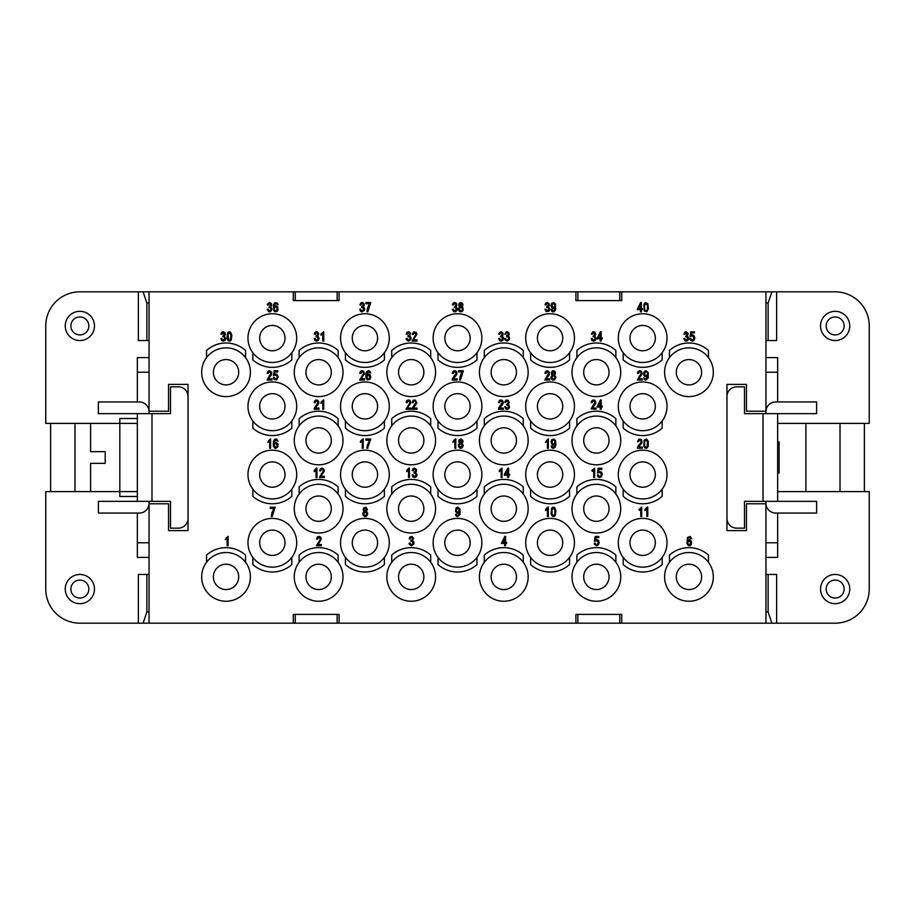<?xml version="1.0" encoding="UTF-8"?>
<svg xmlns="http://www.w3.org/2000/svg" width="915" height="915" viewBox="0 0 915 915"><rect width="100%" height="100%" fill="white"/><g stroke="black" fill="none" stroke-linecap="round" stroke-linejoin="round"><path stroke-width="1.37" d="M457.5 350.788A12.673 12.673 0 0 1 444.827 338.115A12.673 12.673 0 0 1 457.5 325.443A12.673 12.673 0 0 1 470.173 338.115A12.673 12.673 0 0 1 457.5 350.788M470.173 474.553A12.673 12.673 0 0 1 457.5 487.226A12.673 12.673 0 0 1 444.827 474.553A12.673 12.673 0 0 1 457.5 461.881A12.673 12.673 0 0 1 470.173 474.553M470.173 406.34A12.673 12.673 0 0 1 457.5 419.001A12.673 12.673 0 0 1 444.827 406.34A12.673 12.673 0 0 1 457.5 393.667A12.673 12.673 0 0 1 470.173 406.34M293.292 291.828L339.088 291.828L339.088 300.6L293.292 300.6L293.292 291.828L143.072 291.828L146.88 303.059L149.053 303.002M575.912 291.828L575.912 300.6L621.708 300.6L621.708 291.828L339.088 291.828M621.708 291.828L765.947 291.828L765.947 411.212L746.457 411.212L746.457 384.403L726.968 384.403L726.968 530.597L746.457 530.597L746.457 503.788L765.947 503.788L765.947 623.172L621.708 623.172L621.708 614.4L575.912 614.4L575.912 623.172L577.857 623.172L577.857 614.4M476.99 420.957A24.362 24.362 0 0 1 433.138 406.34A24.362 24.362 0 0 1 457.5 381.967A24.362 24.362 0 0 1 476.99 420.957L476.99 428.129A29.234 29.234 0 0 1 438.01 428.129L438.01 420.957M457.5 530.105A12.673 12.673 0 0 1 470.173 542.778A12.673 12.673 0 0 1 457.5 555.439A12.673 12.673 0 0 1 444.827 542.778A12.673 12.673 0 0 1 457.5 530.105M433.138 474.553A24.362 24.362 0 0 1 457.5 450.191A24.362 24.362 0 0 1 476.99 489.17A24.362 24.362 0 0 1 433.138 474.553M433.138 338.115A24.362 24.362 0 0 1 457.5 313.754A24.362 24.362 0 0 1 476.99 352.733L476.99 359.904A29.234 29.234 0 0 1 438.01 359.904L438.01 352.733A24.362 24.362 0 0 1 433.138 338.115M433.138 542.778A24.362 24.362 0 0 1 457.5 518.405A24.362 24.362 0 0 1 476.99 557.395L476.99 564.566A29.234 29.234 0 0 1 438.01 564.566L438.01 557.395A24.362 24.362 0 0 1 433.138 542.778M476.99 557.395A24.362 24.362 0 0 1 438.01 557.395M149.053 413.649L149.053 411.212L168.543 411.212L168.543 384.403L188.033 384.403L188.033 530.597L168.543 530.597L168.543 503.788L149.053 503.788L149.053 623.172L293.292 623.172L293.292 614.4L339.088 614.4L339.088 623.172L575.912 623.172M146.88 303.059L146.88 340.552L138.371 340.552L138.371 291.828L79.857 291.828A34.107 34.107 0 0 0 45.75 325.934L45.75 423.393L119.819 423.393L119.819 496.479L137.353 496.479L137.353 423.393L119.819 423.393L119.819 418.521L137.353 418.521M138.371 291.828L143.072 291.828M149.053 340.552L146.88 340.552M476.99 489.17L476.99 496.342A29.234 29.234 0 0 1 438.01 496.342L438.01 489.17M476.99 352.733A24.362 24.362 0 0 1 438.01 352.733M583.701 508.66A12.673 12.673 0 0 1 596.374 495.999A12.673 12.673 0 0 1 609.047 508.66A12.673 12.673 0 0 1 596.374 521.333A12.673 12.673 0 0 1 583.701 508.66M562.748 542.778A12.673 12.673 0 0 1 550.087 555.439A12.673 12.673 0 0 1 537.414 542.778A12.673 12.673 0 0 1 550.087 530.105A12.673 12.673 0 0 1 562.748 542.778M491.126 440.447A12.673 12.673 0 0 1 503.788 427.774A12.673 12.673 0 0 1 516.46 440.447A12.673 12.673 0 0 1 503.788 453.119A12.673 12.673 0 0 1 491.126 440.447M525.713 338.115A24.362 24.362 0 0 0 569.576 352.733A24.362 24.362 0 0 0 550.087 313.754A24.362 24.362 0 0 0 525.713 338.115M569.576 352.733L569.576 359.904A29.234 29.234 0 0 1 530.597 359.904L530.597 352.733M618.3 474.553A24.362 24.362 0 0 0 662.151 489.17A24.362 24.362 0 0 0 642.662 450.191A24.362 24.362 0 0 0 618.3 474.553M662.151 489.17L662.151 496.342A29.234 29.234 0 0 1 623.172 496.342L623.172 489.17M620.736 440.447A24.362 24.362 0 0 0 576.885 425.83A24.362 24.362 0 0 0 596.374 464.809A24.362 24.362 0 0 0 620.736 440.447M576.885 425.83L576.885 418.658A29.234 29.234 0 0 1 615.864 418.658L615.864 425.83M525.713 542.778A24.362 24.362 0 0 0 569.576 557.395A24.362 24.362 0 0 0 550.087 518.405A24.362 24.362 0 0 0 525.713 542.778M569.576 557.395L569.576 564.566A29.234 29.234 0 0 1 530.597 564.566L530.597 557.395M528.161 576.885A24.362 24.362 0 0 0 484.298 562.268A24.362 24.362 0 0 0 503.788 601.246A24.362 24.362 0 0 0 528.161 576.885M484.298 562.268L484.298 555.096A29.234 29.234 0 0 1 523.277 555.096L523.277 562.268M296.7 542.778A24.362 24.362 0 0 1 291.828 557.395L291.828 564.566A29.234 29.234 0 0 1 252.849 564.566L252.849 557.395A24.362 24.362 0 0 1 272.338 518.405A24.362 24.362 0 0 1 296.7 542.778M525.713 406.34A24.362 24.362 0 0 0 569.576 420.957A24.362 24.362 0 0 0 550.087 381.967A24.362 24.362 0 0 0 525.713 406.34M569.576 420.957L569.576 428.129A29.234 29.234 0 0 1 530.597 428.129L530.597 420.957M528.161 508.66A24.362 24.362 0 0 0 484.298 494.043A24.362 24.362 0 0 0 503.788 533.033A24.362 24.362 0 0 0 528.161 508.66M484.298 494.043L484.298 486.872A29.234 29.234 0 0 1 523.277 486.872L523.277 494.043M386.839 576.885A24.362 24.362 0 0 1 391.723 562.268L391.723 555.096A29.234 29.234 0 0 1 430.702 555.096L430.702 562.268A24.362 24.362 0 0 1 411.212 601.246A24.362 24.362 0 0 1 386.839 576.885M386.839 508.66A24.362 24.362 0 0 1 391.723 494.043L391.723 486.872A29.234 29.234 0 0 1 430.702 486.872L430.702 494.043A24.362 24.362 0 0 1 411.212 533.033A24.362 24.362 0 0 1 386.839 508.66M386.839 440.447A24.362 24.362 0 0 1 391.723 425.83L391.723 418.658A29.234 29.234 0 0 1 430.702 418.658L430.702 425.83A24.362 24.362 0 0 1 411.212 464.809A24.362 24.362 0 0 1 386.839 440.447M618.3 338.115A24.362 24.362 0 0 0 662.151 352.733A24.362 24.362 0 0 0 642.662 313.754A24.362 24.362 0 0 0 618.3 338.115M662.151 352.733L662.151 359.904A29.234 29.234 0 0 1 623.172 359.904L623.172 352.733M525.713 474.553A24.362 24.362 0 0 0 569.576 489.17A24.362 24.362 0 0 0 550.087 450.191A24.362 24.362 0 0 0 525.713 474.553M569.576 489.17L569.576 496.342A29.234 29.234 0 0 1 530.597 496.342L530.597 489.17M618.3 406.34A24.362 24.362 0 0 0 662.151 420.957A24.362 24.362 0 0 0 642.662 381.967A24.362 24.362 0 0 0 618.3 406.34M662.151 420.957L662.151 428.129A29.234 29.234 0 0 1 623.172 428.129L623.172 420.957M389.287 474.553A24.362 24.362 0 0 1 384.403 489.17L384.403 496.342A29.234 29.234 0 0 1 345.424 496.342L345.424 489.17A24.362 24.362 0 0 1 364.913 450.191A24.362 24.362 0 0 1 389.287 474.553M389.287 406.34A24.362 24.362 0 0 1 384.403 420.957L384.403 428.129A29.234 29.234 0 0 1 345.424 428.129L345.424 420.957A24.362 24.362 0 0 1 364.913 381.967A24.362 24.362 0 0 1 389.287 406.34M201.677 576.885A24.362 24.362 0 0 1 206.55 562.268L206.55 555.096A29.234 29.234 0 0 1 245.529 555.096L245.529 562.268A24.362 24.362 0 0 1 226.039 601.246A24.362 24.362 0 0 1 201.677 576.885M389.287 338.115A24.362 24.362 0 0 1 384.403 352.733L384.403 359.904A29.234 29.234 0 0 1 345.424 359.904L345.424 352.733A24.362 24.362 0 0 1 364.913 313.754A24.362 24.362 0 0 1 389.287 338.115M389.287 542.778A24.362 24.362 0 0 1 384.403 557.395L384.403 564.566A29.234 29.234 0 0 1 345.424 564.566L345.424 557.395A24.362 24.362 0 0 1 364.913 518.405A24.362 24.362 0 0 1 389.287 542.778M294.264 372.222A24.362 24.362 0 0 1 299.136 357.605L299.136 350.434A29.234 29.234 0 0 1 338.115 350.434L338.115 357.605A24.362 24.362 0 0 1 318.626 396.595A24.362 24.362 0 0 1 294.264 372.222M528.161 440.447A24.362 24.362 0 0 0 484.298 425.83A24.362 24.362 0 0 0 503.788 464.809A24.362 24.362 0 0 0 528.161 440.447M484.298 425.83L484.298 418.658A29.234 29.234 0 0 1 523.277 418.658L523.277 425.83M618.3 542.778A24.362 24.362 0 0 0 662.151 557.395A24.362 24.362 0 0 0 642.662 518.405A24.362 24.362 0 0 0 618.3 542.778M662.151 557.395L662.151 564.566A29.234 29.234 0 0 1 623.172 564.566L623.172 557.395M386.839 372.222A24.362 24.362 0 0 1 391.723 357.605L391.723 350.434A29.234 29.234 0 0 1 430.702 350.434L430.702 357.605A24.362 24.362 0 0 1 411.212 396.595A24.362 24.362 0 0 1 386.839 372.222M713.323 372.222A24.362 24.362 0 0 0 669.471 357.605A24.362 24.362 0 0 0 688.961 396.595A24.362 24.362 0 0 0 713.323 372.222M669.471 357.605L669.471 350.434A29.234 29.234 0 0 1 708.45 350.434L708.45 357.605M713.323 576.885A24.362 24.362 0 0 0 669.471 562.268A24.362 24.362 0 0 0 688.961 601.246A24.362 24.362 0 0 0 713.323 576.885M669.471 562.268L669.471 555.096A29.234 29.234 0 0 1 708.45 555.096L708.45 562.268M294.264 440.447A24.362 24.362 0 0 1 299.136 425.83L299.136 418.658A29.234 29.234 0 0 1 338.115 418.658L338.115 425.83A24.362 24.362 0 0 1 318.626 464.809A24.362 24.362 0 0 1 294.264 440.447M620.736 576.885A24.362 24.362 0 0 0 576.885 562.268A24.362 24.362 0 0 0 596.374 601.246A24.362 24.362 0 0 0 620.736 576.885M576.885 562.268L576.885 555.096A29.234 29.234 0 0 1 615.864 555.096L615.864 562.268M294.264 576.885A24.362 24.362 0 0 1 299.136 562.268L299.136 555.096A29.234 29.234 0 0 1 338.115 555.096L338.115 562.268A24.362 24.362 0 0 1 318.626 601.246A24.362 24.362 0 0 1 294.264 576.885M294.264 508.66A24.362 24.362 0 0 1 299.136 494.043L299.136 486.872A29.234 29.234 0 0 1 338.115 486.872L338.115 494.043A24.362 24.362 0 0 1 318.626 533.033A24.362 24.362 0 0 1 294.264 508.66M201.677 372.222A24.362 24.362 0 0 1 206.55 357.605L206.55 350.434A29.234 29.234 0 0 1 245.529 350.434L245.529 357.605A24.362 24.362 0 0 1 226.039 396.595A24.362 24.362 0 0 1 201.677 372.222M296.7 338.115A24.362 24.362 0 0 1 291.828 352.733L291.828 359.904A29.234 29.234 0 0 1 252.849 359.904L252.849 352.733A24.362 24.362 0 0 1 272.338 313.754A24.362 24.362 0 0 1 296.7 338.115M620.736 508.66A24.362 24.362 0 0 0 576.885 494.043A24.362 24.362 0 0 0 596.374 533.033A24.362 24.362 0 0 0 620.736 508.66M576.885 494.043L576.885 486.872A29.234 29.234 0 0 1 615.864 486.872L615.864 494.043M296.7 406.34A24.362 24.362 0 0 1 291.828 420.957L291.828 428.129A29.234 29.234 0 0 1 252.849 428.129L252.849 420.957A24.362 24.362 0 0 1 272.338 381.967A24.362 24.362 0 0 1 296.7 406.34M268.221 372.748L268.129 373.503L267.191 373.331L267.889 371.353L269.57 370.655L271.675 372.279L271.4 374.956L268.267 378.856L271.961 378.856L271.961 380.022L267.043 380.022L270.932 373.16L269.525 371.582L268.221 372.748M509.449 339.465L507.07 341.158L504.908 339.648L504.725 338.539L505.663 338.367L506.178 339.82L507.722 340.106L508.706 338.31L508.282 337.029L506.555 336.617L506.647 335.633L508.191 334.81L507.951 333.071L506.555 332.717L505.755 334.295L504.817 334.112L506.224 331.848L507.631 331.79L508.98 332.957L509.175 334.753L508.191 336.034L509.541 337.486L509.449 339.465M555.885 510.639L555.279 515.408L554.204 516.46L552.466 516.346L551.162 514.139L551.585 508.374L552.66 507.265L554.524 507.448L555.885 510.639M498.789 407.861L502.392 402.394L501.5 400.942L499.956 401.342L499.579 402.749L498.641 402.566L498.835 401.468L500.048 400.072L501.923 400.13L503.136 401.525L503.136 403.618L499.727 408.101L503.422 408.101L503.422 409.257L498.503 409.257L498.789 407.861M686.81 340.106L687.645 337.612L685.632 336.617L687.325 333.54L686.147 332.603L684.843 334.295L683.905 334.112L684.649 332.317L686.147 331.676L688.252 333.54L687.268 336.034L688.629 337.486L688.538 339.465L687.131 340.986L685.209 340.986L683.814 338.539L684.752 338.367L685.266 339.82L686.81 340.106M502.907 332.957L503.09 334.753L502.106 336.034L503.467 337.486L503.376 339.465L501.969 340.986L500.048 340.986L498.641 338.539L499.579 338.367L500.516 340.163L502.152 339.705L502.198 337.029L500.471 336.617L502.244 334.112L501.454 332.717L500.471 332.717L499.67 334.295L498.744 334.112L498.972 333.129L500.985 331.676L502.907 332.957M367.956 446.966L367.864 448.247L366.926 448.247L367.258 445.628L369.591 440.149L365.897 440.149L365.897 438.994L370.769 438.994L367.956 446.966M409.291 544.299L409.108 543.201L410.034 543.018L410.972 544.825L412.94 543.716L412.654 541.68L410.926 541.28L411.018 540.285L412.562 539.473L412.333 537.723L410.926 537.38L410.137 538.946L409.199 538.775L409.943 536.968L412.002 536.442L413.546 538.192L412.562 540.696L413.923 542.149L413.832 544.128L411.441 545.809L409.291 544.299M458.667 515.179L459.376 512.034L457.591 513.258L455.533 511.519L456.047 507.962L457.729 507.093L459.982 509.015L459.982 514.482L457.591 516.575L456.185 515.991L455.533 514.253L456.471 514.139L457.168 515.591L458.667 515.179M370.015 304.649L367.864 311.809L366.926 311.809L367.636 307.669L369.591 303.711L365.897 303.711L365.897 302.556L370.769 302.556L370.015 304.649M462.944 307.669L463.139 310.288L461.823 311.74L459.868 311.74L458.598 310.231L458.507 308.309L459.81 306.742L458.781 305.519L458.884 303.952L459.959 302.613L462.43 303.197L463.047 304.878L461.915 306.742L462.944 307.669M594.453 544.299L594.27 543.201L595.207 543.075L596.088 544.825L597.221 544.768L598.25 542.618L597.312 540.639L594.407 541.222L595.162 536.442L598.81 536.442L598.81 537.608L595.814 537.608L595.436 540.056L596.843 539.473L598.479 540.342L599.176 542.492L598.57 544.711L596.603 545.809L594.453 544.299M546.907 440.149L548.348 438.88L548.348 448.247L547.422 448.247L547.422 440.973L545.592 442.368L546.907 440.149M592.302 471.374L591.879 470.493L594.647 468.114L594.647 477.481L593.709 477.481L593.709 470.207L592.302 471.374M546.335 311.74L544.94 309.304L545.878 309.133L547.319 310.986L548.909 309.064L548.497 307.795L546.758 307.383L546.85 306.388L548.394 305.576L548.165 303.837L546.758 303.483L545.969 305.05L545.031 304.878L545.775 303.071L547.273 302.442L549.194 303.711L549.377 305.519L548.394 306.8L549.846 309.064L549.103 311.1L546.335 311.74M454.858 439.509L455.796 438.88L455.796 448.247L454.858 448.247L454.858 440.973L453.028 442.368L453.028 441.259L454.858 439.509M501.123 468.755L502.06 468.114L502.06 477.481L501.123 477.481L501.123 470.207L499.304 471.602L499.304 470.493L501.123 468.755M602.219 338.825L601.189 338.825L601.189 341.043L600.251 341.043L600.251 338.825L596.98 338.825L600.446 331.733L601.189 331.733L601.189 337.784L602.219 337.784L602.219 338.825M458.884 440.39L460.84 438.88L462.853 440.447L462.944 441.956L461.915 443.18L463.322 445.571L461.823 448.178L459.868 448.178L458.598 446.669L458.507 444.747L459.81 443.18L458.781 441.956L458.884 440.39M416.988 341.043L412.07 341.043L415.959 334.169L414.552 332.603L413.145 334.524L412.219 334.352L413.614 331.848L416.234 332.431L416.897 334.295L413.294 339.877L416.988 339.877L416.988 341.043M501.363 543.487L504.817 536.384L505.572 536.384L505.572 542.435L506.601 542.435L506.601 543.487L505.572 543.487L505.572 545.695L504.634 545.695L504.634 543.487L501.363 543.487M554.01 439.051L555.599 440.79L555.84 445.045L555.176 447.195L553.22 448.361L551.814 447.778L551.162 446.028L552.1 445.914L552.797 447.366L554.01 447.195L554.993 443.821L553.689 444.987L552.328 444.862L551.013 442.014L551.676 439.749L554.01 439.051M370.015 379.325L367.304 379.908L365.897 377.758L365.943 373.389L366.549 371.765L368.471 370.655L369.923 371.296L370.621 372.988L367.956 371.707L366.698 375.253L368.516 373.972L370.106 374.841L370.769 377.003L370.015 379.325M321.314 473.993L322.949 472.014L323.235 470.036L321.966 469.04L320.57 470.962L319.632 470.79L320.33 468.812L322.023 468.114L323.658 468.869L324.265 471.317L320.707 476.315L324.402 476.315L324.402 477.481L319.495 477.481L321.314 473.993M456.631 306.045L455.842 306.8L457.191 308.252L457.1 310.231L455.704 311.74L453.783 311.74L452.376 309.304L453.314 309.133L454.252 310.928L455.887 310.471L455.933 307.795L454.206 307.383L455.979 304.878L455.19 303.483L454.206 303.483L453.405 305.05L452.468 304.878L452.708 303.894L453.874 302.613L455.842 302.785L456.825 304.295L456.631 306.045M639.345 510.353L638.922 509.483L641.678 507.093L641.678 516.46L640.752 516.46L640.752 509.186L639.345 510.353M316.361 468.114L316.967 468.114L316.967 477.481L316.03 477.481L316.03 470.207L314.2 471.602L314.2 470.493L316.361 468.114M462.178 371.936L458.484 371.936L458.484 370.769L463.345 370.769L460.451 380.022L459.513 380.022L460.211 375.893L462.178 371.936M508.797 404.544L509.449 407.69L508.054 409.199L506.132 409.199L504.725 406.763L505.663 406.58L506.601 408.387L508.237 407.918L508.282 405.242L506.555 404.842L508.328 402.337L507.539 400.942L506.555 400.942L505.755 402.509L504.817 402.337L505.057 401.342L506.224 400.072L508.191 400.244L509.266 402.337L508.191 404.258L508.797 404.544M276.685 439.051L278.046 441.202L275.369 439.921L274.157 442.254L274.111 443.466L275.941 442.185L278 444.05L277.851 446.84L275.792 448.361L274.717 448.121L273.322 445.971L273.368 441.613L274.763 439.166L276.685 439.051M646.264 376.763L644.206 376.008L643.6 373.8L644.251 371.524L645.944 370.655L648.186 372.577L648.186 378.044L645.796 380.137L644.4 379.553L643.737 377.815L646.219 379.153L647.58 375.836L646.264 376.763M362.249 439.509L363.186 438.88L363.186 448.247L362.249 448.247L362.249 440.973L360.43 442.368L360.43 441.259L362.249 439.509M267.512 303.894L269.525 302.442L271.446 303.711L271.629 305.519L270.646 306.8L272.098 309.064L270.508 311.74L268.587 311.74L267.191 309.304L268.129 309.133L269.056 310.928L270.703 310.471L270.749 307.795L269.01 307.383L270.703 304.295L269.01 303.483L268.221 305.05L267.283 304.878L267.512 303.894M268.541 440.79L270.6 438.88L270.6 448.247L269.673 448.247L269.673 440.973L267.843 442.368L268.541 440.79M363.003 303.837L361.597 303.483L360.796 305.05L359.87 304.878L361.265 302.613L362.672 302.556L364.033 303.711L364.216 305.519L363.232 306.8L364.593 308.252L364.502 310.231L362.111 311.924L360.476 311.226L359.767 309.304L360.704 309.133L361.642 310.928L363.278 310.471L363.324 307.795L361.597 307.383L361.688 306.388L363.232 305.576L363.003 303.837M596.98 407.049L600.446 399.947L601.189 399.947L601.189 405.997L602.219 405.997L602.219 407.049L601.189 407.049L601.189 409.257L600.251 409.257L600.251 407.049L596.98 407.049M414.484 468.114L416.405 469.395L416.588 471.191L415.604 472.472L417.057 474.748L416.302 476.784L414.484 477.596L412.848 476.898L412.139 474.976L413.077 474.805L414.015 476.601L415.982 475.503L415.696 473.467L413.969 473.055L414.06 472.071L415.604 471.248L415.376 469.509L413.969 469.155L413.168 470.733L412.242 470.55L412.985 468.755L414.484 468.114M452.49 378.627L456.093 373.16L455.213 371.707L453.668 372.108L453.291 373.503L452.353 373.331L452.536 372.222L453.76 370.827L455.624 370.884L456.848 372.279L456.848 374.384L453.428 378.856L457.123 378.856L457.123 380.022L452.216 380.022L452.49 378.627M273.368 305.175L274.763 302.728L277.337 303.071L278.046 304.764L275.369 303.483L274.157 305.816L274.111 307.028L275.941 305.747L277.531 306.628L278.091 309.647L276.971 311.569L274.717 311.683L273.882 310.871L273.368 305.175M322.789 400.53L323.727 399.889L323.727 409.257L322.789 409.257L322.789 401.982L320.959 403.378L320.959 402.28L322.789 400.53M361.036 378.57L364.547 378.856L364.547 380.022L359.629 380.022L363.369 373.858L363.095 372.05L362.111 371.582L360.704 373.503L359.767 373.331L360.476 371.353L362.157 370.655L363.793 371.41L364.399 373.858L361.036 378.57M551.562 374.258L551.459 372.165L552.534 370.827L554.318 370.884L555.439 372.222L555.531 373.743L554.501 374.956L555.908 377.346L554.41 379.965L552.443 379.965L551.185 378.455L551.093 376.534L552.397 374.956L551.562 374.258M551.676 303.311L554.01 302.613L555.599 304.352L555.599 309.83L553.964 311.809L552.42 311.809L551.345 310.643L551.162 309.59L552.1 309.476L552.797 310.928L554.296 310.528L554.993 307.612L553.22 308.607L551.631 307.795L551.013 305.576L551.676 303.311M504.405 474.222L507.859 468.171L508.614 468.171L508.614 474.222L509.644 474.222L509.644 475.262L508.614 475.262L508.614 477.481L507.676 477.481L507.676 475.262L504.405 475.262L504.405 474.222M690.082 339.648L689.887 338.539L690.825 338.424L691.294 339.82L692.838 340.106L693.867 337.955L692.93 335.977L690.036 336.56L690.779 331.79L694.428 331.79L694.428 332.957L691.431 332.957L691.065 335.393L692.461 334.81L694.108 335.691L694.805 337.841L694.199 340.048L692.232 341.158L690.082 339.648M548.348 516.46L547.422 516.46L547.422 509.186L545.592 510.581L545.592 509.483L547.742 507.093L548.348 507.093L548.348 516.46M549.446 372.279L549.172 374.956L546.038 378.856L549.732 378.856L549.732 380.022L544.825 380.022L548.703 373.16L547.296 371.582L545.9 373.503L544.963 373.331L545.66 371.353L547.342 370.655L549.446 372.279M647.763 516.46L646.825 516.46L646.825 509.186L645.006 510.581L645.006 509.483L647.157 507.093L647.763 507.093L647.763 516.46M639.208 376.534L641.118 373.858L640.843 372.05L639.253 371.765L638.453 373.503L637.515 373.331L638.224 371.353L639.905 370.655L641.541 371.41L642.147 373.858L638.601 378.856L642.296 378.856L642.296 380.022L637.378 380.022L639.208 376.534M687.554 537.437L690.265 536.499L691.626 538.66L690.688 538.775L689.372 537.265L687.931 538.775L687.691 540.925L689.521 539.644L691.58 541.508L691.431 544.299L689.99 545.695L688.297 545.58L686.902 543.43L687.554 537.437M593.572 332.603L592.257 334.295L591.319 334.112L592.726 331.848L594.693 332.019L595.768 334.112L594.693 336.034L596.145 338.31L595.39 340.346L593.572 341.158L591.925 340.46L591.227 338.539L592.165 338.367L593.103 340.163L595.059 339.065L594.784 337.029L593.057 336.617L594.83 334.112L593.572 332.603M644.16 440.149L646.596 438.994L648.323 441.43L648.232 446.326L646.779 448.247L645.052 448.121L643.737 445.914L644.16 440.149M278.183 376.82L276.73 379.908L273.974 379.439L273.265 377.518L274.203 377.403L275.609 379.21L276.776 378.627L277.245 376.934L276.307 374.956L273.413 375.539L274.157 370.769L277.805 370.769L277.805 371.936L274.809 371.936L274.443 374.384L276.73 374.029L278.183 376.82M406.317 339.648L406.134 338.539L407.072 338.367L408.01 340.163L409.966 339.065L409.691 337.029L407.953 336.617L408.056 335.633L409.6 334.81L409.36 333.071L407.953 332.717L407.164 334.295L406.226 334.112L406.981 332.317L409.028 331.79L410.572 333.54L409.6 336.034L410.949 337.486L410.858 339.465L408.467 341.158L406.317 339.648M643.84 304.592L645.235 302.613L647.854 303.654L648.415 308.721L646.779 311.809L644.297 310.986L643.84 304.592M227.114 338.71L227.538 332.957L228.613 331.848L230.489 332.019L231.838 335.222L231.232 339.991L230.157 341.043L228.43 340.929L227.114 338.71M274.397 509.3L272.235 516.46L271.309 516.46L272.007 512.331L273.974 508.374L270.28 508.374L270.28 507.207L275.141 507.207L274.397 509.3M362.878 512.972L364.193 511.394L363.163 510.181L363.678 507.791L366.114 507.322L367.418 509.541L366.297 511.394L367.601 513.029L367.51 514.951L366.206 516.403L364.239 516.403L362.981 514.893L362.878 512.972M412.356 407.861L415.959 402.394L415.067 400.942L413.523 401.342L413.145 402.749L412.219 402.566L412.402 401.468L413.614 400.072L415.49 400.13L416.851 403.092L413.294 408.101L416.988 408.101L416.988 409.257L412.07 409.257L412.356 407.861M226.039 538.249L228.098 536.327L228.098 545.695L227.16 545.695L227.16 538.42L225.342 539.816L226.039 538.249M316.144 335.633L317.688 334.81L317.459 333.071L316.052 332.717L315.263 334.295L314.325 334.112L314.554 333.129L315.721 331.848L317.688 332.019L318.763 334.112L317.688 336.034L319.141 338.31L318.397 340.346L316.567 341.158L314.932 340.46L314.234 338.539L315.16 338.367L316.098 340.163L317.734 339.705L318.065 337.612L316.052 336.617L316.144 335.633M319.163 542.789L317.665 544.539L321.359 544.539L321.359 545.695L316.453 545.695L320.193 539.53L319.907 537.723L318.935 537.265L317.528 539.175L316.59 539.004L317.288 537.025L318.98 536.327L320.616 537.082L321.268 538.946L319.163 542.789M599.131 471.431L601.521 472.129L602.219 474.279L601.613 476.486L599.645 477.596L598.01 476.898L597.312 474.976L598.25 474.862L599.645 476.669L600.823 476.086L601.281 474.393L600.354 472.415L597.449 472.998L598.204 468.228L601.853 468.228L601.853 469.395L598.856 469.395L598.479 471.831L599.131 471.431M640.649 302.499L641.404 302.499L641.404 308.549L642.433 308.549L642.433 309.59L641.404 309.59L641.404 311.809L640.466 311.809L640.466 309.59L637.195 309.59L640.649 302.499M407.861 400.999L407.072 402.749L406.134 402.566L406.832 400.587L408.513 399.889L410.16 400.644L410.766 403.092L407.209 408.101L410.904 408.101L410.904 409.257L405.997 409.257L409.737 403.092L409.451 401.285L407.861 400.999M408.868 468.114L409.474 468.114L409.474 477.481L408.548 477.481L408.548 470.207L406.718 471.602L406.718 470.493L408.868 468.114M222.768 340.163L224.735 339.065L224.45 337.029L222.722 336.617L224.404 333.54L223.237 332.603L221.922 334.295L220.995 334.112L221.739 332.317L223.237 331.676L225.159 332.957L225.342 334.753L224.358 336.034L225.811 338.31L225.056 340.346L223.237 341.158L221.602 340.46L220.892 338.539L221.83 338.367L222.768 340.163M314.177 408.445L317.974 402.394L317.082 400.942L315.538 401.342L315.16 402.749L314.234 402.566L314.417 401.468L315.629 400.072L317.505 400.13L318.717 401.525L318.717 403.618L315.309 408.101L319.003 408.101L319.003 409.257L314.085 409.257L314.177 408.445M641.118 440.79L639.86 439.806L638.453 441.728L637.515 441.556L638.922 439.051L641.541 439.635L642.01 442.597L638.601 447.08L642.296 447.08L642.296 448.247L637.378 448.247L637.984 446.2L640.843 442.769L641.118 440.79M323.727 331.676L323.727 341.043L322.789 341.043L322.789 333.769L320.959 335.165L320.959 334.055L323.727 331.676M591.09 408.856L594.967 402.394L594.087 400.942L592.543 401.342L592.165 402.749L591.227 402.566L591.41 401.468L592.634 400.072L594.498 400.13L595.722 401.525L595.722 403.618L592.302 408.101L595.997 408.101L595.997 409.257L591.09 408.856M620.736 372.222A24.362 24.362 0 0 0 576.885 357.605A24.362 24.362 0 0 0 596.374 396.595A24.362 24.362 0 0 0 620.736 372.222M576.885 357.605L576.885 350.434A29.234 29.234 0 0 1 615.864 350.434L615.864 357.605M528.161 372.222A24.362 24.362 0 0 0 484.298 357.605A24.362 24.362 0 0 0 503.788 396.595A24.362 24.362 0 0 0 528.161 372.222M484.298 357.605L484.298 350.434A29.234 29.234 0 0 1 523.277 350.434L523.277 357.605M296.7 474.553A24.362 24.362 0 0 1 291.828 489.17L291.828 496.342A29.234 29.234 0 0 1 252.849 496.342L252.849 489.17A24.362 24.362 0 0 1 272.338 450.191A24.362 24.362 0 0 1 296.7 474.553M149.053 411.212L149.053 291.828M577.857 291.828L577.857 300.6M619.764 300.6L619.764 291.828M583.701 440.447A12.673 12.673 0 0 1 596.374 427.774A12.673 12.673 0 0 1 609.047 440.447A12.673 12.673 0 0 1 596.374 453.119A12.673 12.673 0 0 1 583.701 440.447M491.126 576.885A12.673 12.673 0 0 1 503.788 564.212A12.673 12.673 0 0 1 516.46 576.885A12.673 12.673 0 0 1 503.788 589.557A12.673 12.673 0 0 1 491.126 576.885M491.126 372.222A12.673 12.673 0 0 1 503.788 359.561A12.673 12.673 0 0 1 516.46 372.222A12.673 12.673 0 0 1 503.788 384.895A12.673 12.673 0 0 1 491.126 372.222M805.909 491.607L805.909 423.393M655.334 542.778A12.673 12.673 0 0 1 642.662 555.439A12.673 12.673 0 0 1 630 542.778A12.673 12.673 0 0 1 642.662 530.105A12.673 12.673 0 0 1 655.334 542.778M676.288 576.885A12.673 12.673 0 0 1 688.961 564.212A12.673 12.673 0 0 1 701.622 576.885A12.673 12.673 0 0 1 688.961 589.557A12.673 12.673 0 0 1 676.288 576.885M777.647 473.089L779.1 473.089L779.1 441.911L777.647 441.911M562.748 406.34A12.673 12.673 0 0 1 550.087 419.001A12.673 12.673 0 0 1 537.414 406.34A12.673 12.673 0 0 1 550.087 393.667A12.673 12.673 0 0 1 562.748 406.34M562.748 474.553A12.673 12.673 0 0 1 550.087 487.226A12.673 12.673 0 0 1 537.414 474.553A12.673 12.673 0 0 1 550.087 461.881A12.673 12.673 0 0 1 562.748 474.553M562.748 338.115A12.673 12.673 0 0 1 550.087 350.788A12.673 12.673 0 0 1 537.414 338.115A12.673 12.673 0 0 1 550.087 325.443A12.673 12.673 0 0 1 562.748 338.115M655.334 474.553A12.673 12.673 0 0 1 642.662 487.226A12.673 12.673 0 0 1 630 474.553A12.673 12.673 0 0 1 642.662 461.881A12.673 12.673 0 0 1 655.334 474.553M655.334 338.115A12.673 12.673 0 0 1 642.662 350.788A12.673 12.673 0 0 1 630 338.115A12.673 12.673 0 0 1 642.662 325.443A12.673 12.673 0 0 1 655.334 338.115M583.701 576.885A12.673 12.673 0 0 1 596.374 564.212A12.673 12.673 0 0 1 609.047 576.885A12.673 12.673 0 0 1 596.374 589.557A12.673 12.673 0 0 1 583.701 576.885M864.378 423.393L864.378 491.607M676.288 372.222A12.673 12.673 0 0 1 688.961 359.561A12.673 12.673 0 0 1 701.622 372.222A12.673 12.673 0 0 1 688.961 384.895A12.673 12.673 0 0 1 676.288 372.222M491.126 508.66A12.673 12.673 0 0 1 503.788 495.999A12.673 12.673 0 0 1 516.46 508.66A12.673 12.673 0 0 1 503.788 521.333A12.673 12.673 0 0 1 491.126 508.66M840.016 491.607L840.016 423.393M583.701 372.222A12.673 12.673 0 0 1 596.374 359.561A12.673 12.673 0 0 1 609.047 372.222A12.673 12.673 0 0 1 596.374 384.895A12.673 12.673 0 0 1 583.701 372.222M655.334 406.34A12.673 12.673 0 0 1 642.662 419.001A12.673 12.673 0 0 1 630 406.34A12.673 12.673 0 0 1 642.662 393.667A12.673 12.673 0 0 1 655.334 406.34M502.244 542.435L504.634 542.435L504.634 538.306L502.244 542.435M367.167 378.627L368.894 379.096L369.683 377.987L368.848 375.139L367.167 375.539L367.167 378.627M597.872 337.784L600.251 337.784L600.251 333.655L597.872 337.784M462.018 305.461L461.354 303.483L460.005 303.837L460.382 306.216L462.018 305.461M689.281 540.639L687.737 542.675L688.16 544.299L689.327 544.883L690.825 542.732L689.281 540.639M597.872 405.997L600.251 405.997L600.251 401.868L597.872 405.997M228.807 340.048L229.974 340.048L230.809 338.424L230.809 334.524L229.413 332.603L228.007 334.524L228.807 340.048M459.673 441.259L460.897 442.711L462.109 441.316L460.897 439.806L459.673 441.259M277.245 445.273L275.701 443.18L274.248 444.461L275.278 447.366L276.776 446.84L277.245 445.273M505.286 474.222L507.676 474.222L507.676 470.093L505.286 474.222M458.907 511.748L458.907 508.603L457.214 508.202L456.425 511.108L457.214 512.16L458.907 511.748M460.897 447.424L462.384 445.571L460.84 443.649L459.765 444.233L459.399 446.028L460.897 447.424M552.58 374.086L554.364 374.086L553.941 371.707L552.305 372.519L552.58 374.086M365.828 515.534L366.766 513.784L365.222 511.862L364.147 512.446L363.77 514.253L364.467 515.408L365.828 515.534M640.466 304.409L638.087 308.549L640.466 308.549L640.466 304.409M554.01 307.497L554.947 305.519L553.449 303.368L552.374 304.009L552.042 306.456L554.01 307.497M644.537 373.858L644.961 375.31L646.596 375.722L647.534 373.743L647.111 372.165L645.43 371.765L644.537 373.858M646.596 310.814L647.443 309.19L647.443 305.29L646.036 303.368L644.629 305.29L644.629 309.19L645.43 310.814L646.596 310.814M554.01 515.477L554.856 513.841L554.856 509.941L553.449 508.019L552.042 509.941L552.042 513.841L552.843 515.477L554.01 515.477M274.351 309.945L275.278 310.928L276.776 310.402L277.245 308.835L276.261 306.914L274.58 307.326L274.351 309.945M365.268 510.936L366.48 509.541L365.268 508.019L364.056 509.483L365.268 510.936M551.974 377.815L552.683 378.97L554.033 379.096L554.97 377.346L554.501 376.008L552.82 375.596L551.974 377.815M551.951 442.071L552.374 443.523L554.01 443.935L554.947 441.956L554.524 440.39L552.843 439.978L551.951 442.071M460.096 310.757L461.457 310.871L462.247 309.888L462.247 308.424L460.84 307.211L459.49 308.424L460.096 310.757M647.111 446.726L647.443 441.728L646.036 439.806L644.629 441.728L644.629 445.628L645.43 447.252L647.111 446.726M619.764 614.4L619.764 623.172L577.857 623.172M619.764 623.172L621.708 623.172M339.088 623.172L293.292 623.172M149.053 501.351L149.053 503.788M765.947 501.351L765.947 503.788M765.947 574.448L776.629 574.448L776.629 623.172L835.143 623.172A34.107 34.107 0 0 0 869.25 589.066L869.25 491.607L777.647 491.607L777.647 501.351L777.647 413.649L744.501 413.649L744.501 386.839L736.712 386.839A9.745 9.745 0 0 0 726.968 396.595M849.761 589.066A14.617 14.617 0 0 1 835.143 603.683A14.617 14.617 0 0 1 820.526 589.066A14.617 14.617 0 0 1 835.143 574.448A14.617 14.617 0 0 1 849.761 589.066M844.133 589.066A8.99 8.99 0 0 1 835.143 598.055A8.99 8.99 0 0 1 826.154 589.066A8.99 8.99 0 0 1 835.143 580.076A8.99 8.99 0 0 1 844.133 589.066M777.647 476.99L777.647 475.365M765.947 557.395L777.647 557.395L777.647 513.052M765.947 340.552L776.629 340.552L776.629 291.828L835.143 291.828A34.107 34.107 0 0 1 869.25 325.934L869.25 423.393L777.647 423.393L777.647 491.607M777.647 401.948L777.647 357.605L765.947 357.605M776.629 623.172L771.928 623.172L768.12 611.941L765.947 611.998M768.12 611.941L768.12 574.448M849.761 325.934A14.617 14.617 0 0 1 835.143 340.552A14.617 14.617 0 0 1 820.526 325.934A14.617 14.617 0 0 1 835.143 311.317A14.617 14.617 0 0 1 849.761 325.934M844.133 325.934A8.99 8.99 0 0 1 835.143 334.924A8.99 8.99 0 0 1 826.154 325.934A8.99 8.99 0 0 1 835.143 316.945A8.99 8.99 0 0 1 844.133 325.934M768.12 340.552L768.12 303.059L771.928 291.828L765.947 291.828M776.629 291.828L771.928 291.828M765.947 303.002L768.12 303.059M765.947 411.693A9.745 9.745 0 0 1 775.691 401.948L816.626 401.948L816.626 413.649L777.647 413.649M726.968 518.405A9.745 9.745 0 0 0 736.712 528.161L744.501 528.161L744.501 501.351L816.626 501.351L816.626 513.052L775.691 513.052A9.745 9.745 0 0 1 765.947 503.307M771.928 623.172L765.947 623.172M331.299 508.66A12.673 12.673 0 0 0 318.626 495.999A12.673 12.673 0 0 0 305.953 508.66A12.673 12.673 0 0 0 318.626 521.333A12.673 12.673 0 0 0 331.299 508.66M74.984 491.607L74.984 423.393M50.622 423.393L50.622 491.607M423.874 372.222A12.673 12.673 0 0 0 411.212 359.561A12.673 12.673 0 0 0 398.54 372.222A12.673 12.673 0 0 0 411.212 384.895A12.673 12.673 0 0 0 423.874 372.222M423.874 440.447A12.673 12.673 0 0 0 411.212 427.774A12.673 12.673 0 0 0 398.54 440.447A12.673 12.673 0 0 0 411.212 453.119A12.673 12.673 0 0 0 423.874 440.447M291.828 557.395A24.362 24.362 0 0 1 252.849 557.395M295.236 300.6L295.236 291.828M337.143 291.828L337.143 300.6M331.299 440.447A12.673 12.673 0 0 0 318.626 427.774A12.673 12.673 0 0 0 305.953 440.447A12.673 12.673 0 0 0 318.626 453.119A12.673 12.673 0 0 0 331.299 440.447M423.874 576.885A12.673 12.673 0 0 0 411.212 564.212A12.673 12.673 0 0 0 398.54 576.885A12.673 12.673 0 0 0 411.212 589.557A12.673 12.673 0 0 0 423.874 576.885M765.947 413.649L765.947 411.212M238.712 576.885A12.673 12.673 0 0 0 226.039 564.212A12.673 12.673 0 0 0 213.378 576.885A12.673 12.673 0 0 0 226.039 589.557A12.673 12.673 0 0 0 238.712 576.885M352.252 406.34A12.673 12.673 0 0 0 364.913 419.001A12.673 12.673 0 0 0 377.586 406.34A12.673 12.673 0 0 0 364.913 393.667A12.673 12.673 0 0 0 352.252 406.34M352.252 474.553A12.673 12.673 0 0 0 364.913 487.226A12.673 12.673 0 0 0 377.586 474.553A12.673 12.673 0 0 0 364.913 461.881A12.673 12.673 0 0 0 352.252 474.553M259.666 542.778A12.673 12.673 0 0 0 272.338 555.439A12.673 12.673 0 0 0 285 542.778A12.673 12.673 0 0 0 272.338 530.105A12.673 12.673 0 0 0 259.666 542.778M88.847 325.934A8.99 8.99 0 0 1 79.857 334.924A8.99 8.99 0 0 1 70.867 325.934A8.99 8.99 0 0 1 79.857 316.945A8.99 8.99 0 0 1 88.847 325.934M94.474 325.934A14.617 14.617 0 0 1 79.857 340.552A14.617 14.617 0 0 1 65.24 325.934A14.617 14.617 0 0 1 79.857 311.317A14.617 14.617 0 0 1 94.474 325.934M259.666 474.553A12.673 12.673 0 0 0 272.338 487.226A12.673 12.673 0 0 0 285 474.553A12.673 12.673 0 0 0 272.338 461.881A12.673 12.673 0 0 0 259.666 474.553M259.666 338.115A12.673 12.673 0 0 0 272.338 350.788A12.673 12.673 0 0 0 285 338.115A12.673 12.673 0 0 0 272.338 325.443A12.673 12.673 0 0 0 259.666 338.115M331.299 576.885A12.673 12.673 0 0 0 318.626 564.212A12.673 12.673 0 0 0 305.953 576.885A12.673 12.673 0 0 0 318.626 589.557A12.673 12.673 0 0 0 331.299 576.885M352.252 542.778A12.673 12.673 0 0 0 364.913 555.439A12.673 12.673 0 0 0 377.586 542.778A12.673 12.673 0 0 0 364.913 530.105A12.673 12.673 0 0 0 352.252 542.778M238.712 372.222A12.673 12.673 0 0 0 226.039 359.561A12.673 12.673 0 0 0 213.378 372.222A12.673 12.673 0 0 0 226.039 384.895A12.673 12.673 0 0 0 238.712 372.222M423.874 508.66A12.673 12.673 0 0 0 411.212 495.999A12.673 12.673 0 0 0 398.54 508.66A12.673 12.673 0 0 0 411.212 521.333A12.673 12.673 0 0 0 423.874 508.66M352.252 338.115A12.673 12.673 0 0 0 364.913 350.788A12.673 12.673 0 0 0 377.586 338.115A12.673 12.673 0 0 0 364.913 325.443A12.673 12.673 0 0 0 352.252 338.115M331.299 372.222A12.673 12.673 0 0 0 318.626 359.561A12.673 12.673 0 0 0 305.953 372.222A12.673 12.673 0 0 0 318.626 384.895A12.673 12.673 0 0 0 331.299 372.222M259.666 406.34A12.673 12.673 0 0 0 272.338 419.001A12.673 12.673 0 0 0 285 406.34A12.673 12.673 0 0 0 272.338 393.667A12.673 12.673 0 0 0 259.666 406.34M206.55 562.268A24.362 24.362 0 0 1 245.529 562.268M299.136 494.043A24.362 24.362 0 0 1 338.115 494.043M206.55 357.605A24.362 24.362 0 0 1 245.529 357.605M299.136 357.605A24.362 24.362 0 0 1 338.115 357.605M299.136 425.83A24.362 24.362 0 0 1 338.115 425.83M391.723 357.605A24.362 24.362 0 0 1 430.702 357.605M299.136 562.268A24.362 24.362 0 0 1 338.115 562.268M391.723 562.268A24.362 24.362 0 0 1 430.702 562.268M391.723 494.043A24.362 24.362 0 0 1 430.702 494.043M391.723 425.83A24.362 24.362 0 0 1 430.702 425.83M384.403 420.957A24.362 24.362 0 0 1 345.424 420.957M291.828 352.733A24.362 24.362 0 0 1 252.849 352.733M384.403 489.17A24.362 24.362 0 0 1 345.424 489.17M291.828 420.957A24.362 24.362 0 0 1 252.849 420.957M384.403 557.395A24.362 24.362 0 0 1 345.424 557.395M384.403 352.733A24.362 24.362 0 0 1 345.424 352.733M291.828 489.17A24.362 24.362 0 0 1 252.849 489.17M188.033 396.595A9.745 9.745 0 0 0 178.288 386.839L170.499 386.839L170.499 413.649L98.374 413.649L98.374 401.948L139.309 401.948A9.745 9.745 0 0 1 149.053 411.693M137.353 491.607L45.75 491.607L45.75 589.066A34.107 34.107 0 0 0 79.857 623.172L138.371 623.172L138.371 574.448L149.053 574.448M146.88 574.448L146.88 611.941L143.072 623.172L149.053 623.172M149.053 611.998L146.88 611.941M137.353 413.649L137.353 501.351L98.374 501.351L98.374 513.052L139.309 513.052A9.745 9.745 0 0 0 149.053 503.307M295.236 623.172L295.236 614.4M337.143 614.4L337.143 623.172M137.353 496.479L137.353 501.351L170.499 501.351L170.499 528.161L178.288 528.161A9.745 9.745 0 0 0 188.033 518.405M137.353 401.948L137.353 357.605L149.053 357.605M138.371 623.172L143.072 623.172M94.474 589.066A14.617 14.617 0 0 1 79.857 603.683A14.617 14.617 0 0 1 65.24 589.066A14.617 14.617 0 0 1 79.857 574.448A14.617 14.617 0 0 1 94.474 589.066M88.847 589.066A8.99 8.99 0 0 1 79.857 598.055A8.99 8.99 0 0 1 70.867 589.066A8.99 8.99 0 0 1 79.857 580.076A8.99 8.99 0 0 1 88.847 589.066M137.353 513.052L137.353 557.395L149.053 557.395M90.585 491.607L90.585 463.345L105.202 463.345L105.202 451.655L90.585 451.655L90.585 423.393M105.202 463.345L105.202 451.655M777.647 542.778L765.947 542.778M777.647 372.222L765.947 372.222M763.019 501.351L763.019 413.649M151.982 413.649L151.982 501.351M137.353 372.222L149.053 372.222M137.353 542.778L149.053 542.778"/></g></svg>
